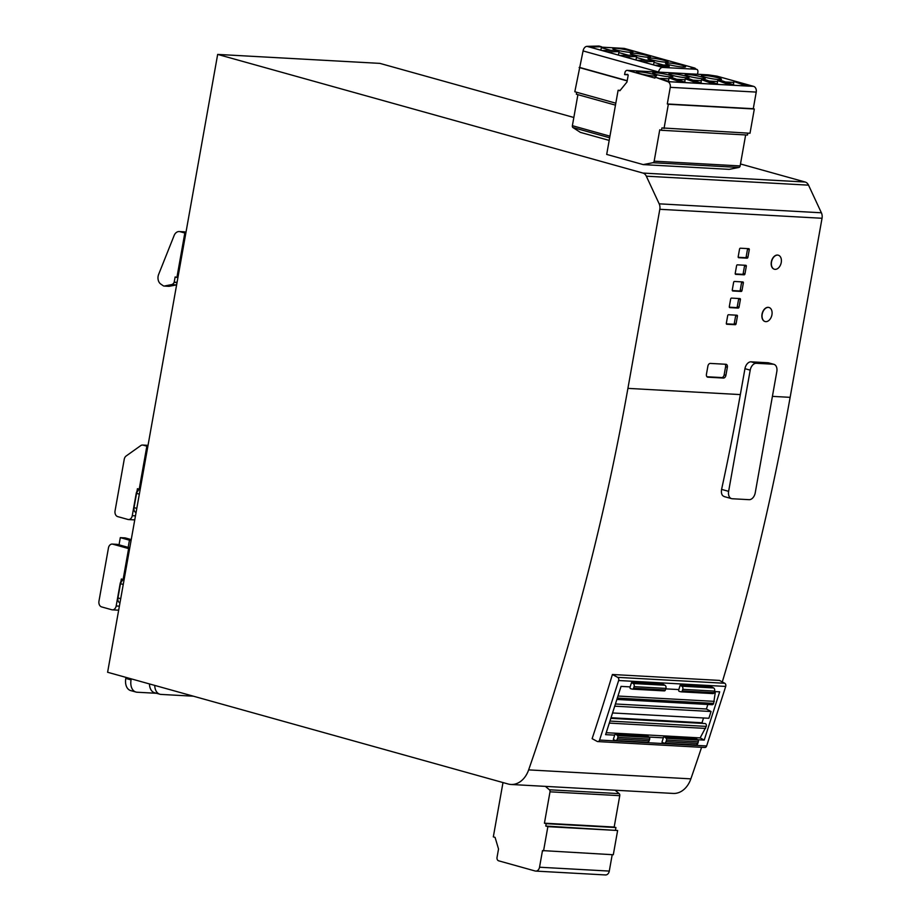 <?xml version="1.0" encoding="UTF-8"?>
<svg xmlns="http://www.w3.org/2000/svg" width="921" height="921" viewBox="0 0 921 921"><rect width="100%" height="100%" fill="white"/><g stroke="black" fill="none" stroke-linecap="round" stroke-linejoin="round"><path stroke-width="1.38" d="M722.294 681.943A1943.851 1444.554 -86.8 0 0 790.137 397.342L822.039 218.265A7.287 5.411 -86.8 0 0 821.382 212.786L808.534 185.156A7.287 5.411 -86.8 0 0 805.184 182.024L740.484 163.973M767.953 362.759L773.226 364.221A7.287 4.812 -74.4 0 1 773.916 364.336L768.644 362.874A7.287 4.812 105.6 0 0 767.953 362.759L751.087 361.826A7.287 4.812 105.6 0 0 744.951 368.688L740.334 394.591L627.915 388.374A1943.851 1444.554 93.2 0 1 528.642 769.887A24.28 18.04 93.2 0 1 510.982 784.473L673.193 793.43A24.28 18.04 -86.8 0 0 690.865 778.855A1943.851 1444.554 -86.8 0 0 701.583 747.311M573.841 117.485L379.889 63.376L217.667 54.408L107.607 672.261L508.093 783.99A24.28 18.04 93.2 0 0 510.982 784.473M627.915 388.374L659.816 209.297A7.287 5.411 -86.8 0 0 659.171 203.829L646.323 176.187L808.534 185.156M749.28 249.66A0.967 0.645 105.6 0 0 748.796 248.67L740.357 248.21A0.967 0.645 105.6 0 0 739.54 249.119L738.193 256.729A0.967 0.645 105.6 0 0 738.665 257.707L747.104 258.179A0.967 0.645 105.6 0 0 747.921 257.258L749.28 249.66L747.518 249.165A0.967 0.645 105.6 0 0 747.495 248.601M746.309 266.296A0.967 0.645 105.6 0 0 745.837 265.306L737.399 264.845A0.967 0.645 105.6 0 0 736.581 265.755L735.223 273.353A0.967 0.645 105.6 0 0 735.706 274.343L744.145 274.815A0.967 0.645 105.6 0 0 744.962 273.894L746.309 266.296L744.559 265.801A0.967 0.645 105.6 0 0 744.536 265.236M743.351 282.931A0.967 0.645 105.6 0 0 742.867 281.941L734.44 281.469A0.967 0.645 105.6 0 0 733.623 282.39L732.264 289.988A0.967 0.645 105.6 0 0 732.748 290.978L741.175 291.45A0.967 0.645 105.6 0 0 741.992 290.529L743.351 282.931L741.601 282.436A0.967 0.645 105.6 0 0 741.566 281.872M740.392 299.555A0.967 0.645 105.6 0 0 739.908 298.577L731.47 298.105A0.967 0.645 105.6 0 0 730.652 299.026L729.305 306.624A0.967 0.645 105.6 0 0 729.777 307.614L738.216 308.075A0.967 0.645 105.6 0 0 739.033 307.165L740.392 299.555L738.63 299.072A0.967 0.645 105.6 0 0 738.607 298.508M737.422 316.191A0.967 0.645 105.6 0 0 736.95 315.212L728.511 314.74A0.967 0.645 105.6 0 0 727.694 315.661L726.335 323.259A0.967 0.645 105.6 0 0 726.819 324.25L735.257 324.71A0.967 0.645 105.6 0 0 736.075 323.801L737.422 316.191L735.672 315.707A0.967 0.645 105.6 0 0 735.649 315.132M727.348 367.237A2.913 1.923 105.6 0 0 726.185 364.313A2.913 1.923 105.6 0 0 725.909 364.279L710.344 363.415A2.913 1.923 105.6 0 0 707.881 366.155L706.442 374.237A2.913 1.923 105.6 0 0 707.604 377.15A2.913 1.923 105.6 0 0 707.881 377.196L723.457 378.059A2.913 1.923 105.6 0 0 725.909 375.308L727.348 367.237L725.598 366.742A2.913 1.923 105.6 0 0 725.069 364.232M778.245 255.198A7.287 4.812 105.6 0 0 778.164 255.163A7.287 4.812 105.6 0 0 771.568 260.896A7.287 4.812 105.6 0 0 774.25 269.197A7.287 4.812 105.6 0 0 774.331 269.22M768.943 307.476A7.287 4.812 105.6 0 0 768.851 307.441A7.287 4.812 105.6 0 0 762.254 313.175A7.287 4.812 105.6 0 0 764.937 321.475A7.287 4.812 105.6 0 0 765.029 321.498M724.919 496.707C722.052 496.131 720.947 493.691 721.592 489.385A1943.851 1444.554 -86.8 0 0 740.334 394.591M612.396 674.494L719.451 680.412L724.769 683.278L617.703 677.361L612.396 674.494A1943.851 1444.554 -86.8 0 1 592.122 738.665L597.199 741.417A2.429 1.807 93.2 0 0 597.787 741.578L704.853 747.495A2.429 1.807 -86.8 0 0 706.637 745.964L725.702 686.433A2.429 1.807 -86.8 0 0 724.769 683.278M577.904 94.667L572.378 125.693A1.946 1.278 105.6 0 0 572.908 127.524L580.357 132.371L609.184 140.406M805.184 182.024L642.962 173.067L217.667 54.408M620.19 90.373L618.118 90.258L606.697 154.417L643.226 164.606L729.202 169.36L738.895 167.449A1.946 1.439 -86.8 0 0 740.139 165.93L745.653 134.938M642.962 173.067A7.287 5.411 93.2 0 1 646.323 176.187M744.951 368.688L750.212 370.15L728.626 491.354L721.592 489.385M750.212 370.15A7.287 4.812 -74.4 0 1 756.348 363.288L751.087 361.826M773.226 364.221L756.348 363.288M773.916 364.336A7.287 4.812 -74.4 0 1 776.817 371.624L755.232 492.816A7.287 4.812 -74.4 0 1 749.095 499.677L732.23 498.745A7.287 4.812 -74.4 0 1 731.539 498.629A7.287 4.812 -74.4 0 1 728.626 491.354M738.216 257.293L745.354 257.684A0.967 0.645 105.6 0 0 746.171 256.775L747.518 249.165M735.257 273.928L742.384 274.32A0.967 0.645 105.6 0 0 743.201 273.41L744.559 265.801M732.287 290.564L739.425 290.955A0.967 0.645 105.6 0 0 740.242 290.046L741.601 282.436M729.328 307.2L736.455 307.591A0.967 0.645 105.6 0 0 737.272 306.67L738.63 299.072M726.358 323.835L733.496 324.227A0.967 0.645 105.6 0 0 734.313 323.306L735.672 315.707M706.971 376.758L721.707 377.564A2.913 1.923 105.6 0 0 724.159 374.824L725.598 366.742M781.25 262.497A7.287 4.812 -74.4 0 1 774.423 269.243A7.287 4.812 -74.4 0 1 771.752 260.942A7.287 4.812 -74.4 0 1 778.337 255.221A7.287 4.812 -74.4 0 1 781.25 262.497M771.936 314.786A7.287 4.812 -74.4 0 1 765.109 321.533A7.287 4.812 -74.4 0 1 762.438 313.221A7.287 4.812 -74.4 0 1 769.023 307.499A7.287 4.812 -74.4 0 1 771.936 314.786M706.637 745.964L599.583 740.058L618.636 680.515A2.429 1.807 -86.8 0 0 617.703 677.361M599.583 740.058A2.429 1.807 93.2 0 1 597.787 741.578M605.12 874.904A4.858 3.603 -86.8 0 0 605.5 874.95L535.757 871.093A4.858 3.603 93.2 0 0 539.533 867.225L542.492 850.59L613.305 854.746L617.623 830.5L545.762 826.056L546.188 823.685L544.426 823.19L550.01 791.818A1.946 1.439 93.2 0 0 549.411 789.781L545.37 786.373M502.993 782.574L493.322 836.878L495.072 837.362L498.526 849.012L497.041 857.37A2.913 2.164 -86.8 0 0 498.641 860.813L535.17 871.001A4.858 3.603 93.2 0 0 535.757 871.093M543.551 850.889L547.868 826.655L545.762 826.056M615.516 829.913L615.93 827.542L614.18 827.046L619.764 795.675A1.946 1.439 -86.8 0 0 619.165 793.637L615.124 790.218M605.5 874.95A4.858 3.603 -86.8 0 0 609.288 871.082L612.212 854.676M154.74 685.408A12.146 8.013 105.6 0 0 159.851 694.215A12.146 8.013 105.6 0 0 161.002 694.411L193.41 696.195M185.996 232.253L184.948 231.954A7.184 5.342 -86.8 0 0 184.096 231.816L179.227 231.551A7.184 5.342 93.2 0 1 180.09 231.689L184.822 233.013L176.913 277.451A12.146 1.312 10.1 0 0 177.891 277.716M185.812 233.278A12.146 1.312 -169.9 0 1 184.822 233.013M147.844 446.432A12.146 1.312 -169.9 0 1 146.853 446.167L139.198 489.178A12.146 1.312 10.1 0 0 140.176 489.442M129.596 548.858A12.146 1.312 -169.9 0 1 128.618 548.594L123.115 579.482A12.146 1.312 10.1 0 0 124.093 579.746M697.508 74.256L697.865 72.252A2.913 1.923 105.6 0 0 696.702 69.328A2.913 1.923 105.6 0 0 696.426 69.294L662.683 67.429A4.858 3.212 -74.4 0 0 658.596 71.999L658.573 72.114M576.696 92.273L576.339 94.23L615.47 105.144M669.268 65.644L669.095 66.6L657.421 65.955A4.858 3.212 105.6 0 0 657.237 65.955L669.268 65.644L666.804 64.965L654.958 65.264L642.317 61.73L654.163 61.431L649.247 60.061L637.401 60.36L624.749 56.837L636.595 56.538L631.679 55.168L619.833 55.467L607.192 51.933L619.039 51.634L614.123 50.264L602.276 50.563L589.624 47.029L601.471 46.741L599.018 46.05L586.988 46.349A4.858 3.212 105.6 0 0 583.074 50.931L574.819 91.743L615.815 103.187M624.68 48.548A2.913 1.923 105.6 0 0 624.426 48.445A2.913 1.923 105.6 0 0 624.15 48.399L601.401 47.144M643.226 164.606L652.92 162.706A1.946 1.439 -86.8 0 0 654.163 161.175L659.747 129.803L661.508 130.298L661.923 127.915L750.005 133.257L754.322 109.012L753.274 108.724L756.233 92.088A4.858 3.603 -86.8 0 0 753.574 86.355L717.045 76.167A2.913 2.164 -86.8 0 0 716.688 76.109A2.913 2.164 -86.8 0 0 716.342 76.121M747.817 133.131L747.484 135.042L661.508 130.298M655.119 77.134L669.866 81.727L681.552 82.372L669.072 77.894L673.608 78.147L686.087 82.625L697.773 83.27L685.293 78.792L689.829 79.045L702.309 83.512L713.994 84.168L701.514 79.69L706.05 79.943L718.53 84.41L730.215 85.054L717.735 80.588L722.283 80.841L734.751 85.308L746.436 85.952L733.956 81.485L736.224 81.612L748.9 86.148L667.783 81.67L655.119 77.134L654.946 78.078L627.546 70.433A2.913 2.164 93.2 0 0 627.201 70.376A2.913 2.164 93.2 0 0 624.933 72.701L624.599 74.601L627.397 74.382A0.967 0.725 93.2 0 1 628.122 75.545L626.959 82.038L619.879 90.742L618.118 90.258M664.029 128.503L668.347 104.269L667.299 103.969L670.258 87.334L756.233 92.088M667.783 81.67A4.858 3.603 93.2 0 1 670.258 87.334M648.891 737.042L663.35 737.836L661.98 742.119L663.638 743.017A2.429 1.807 -86.8 0 0 664.225 743.189A2.429 1.807 -86.8 0 0 666.01 741.658L666.516 740.081A1.462 1.082 93.2 0 0 666.159 738.331L664.709 737.007L696.506 738.769A0.967 0.725 -86.8 0 0 695.758 738.723M664.95 685.259L633.164 683.497A2.429 1.807 93.2 0 1 634.097 686.652L665.895 688.401A2.429 1.807 -86.8 0 0 664.95 685.259L663.304 684.361L631.507 682.599L630.137 686.893L621.053 686.387L605.604 734.647L614.687 735.154L613.317 739.436L614.975 740.334A2.429 1.807 -86.8 0 0 615.562 740.496A2.429 1.807 -86.8 0 0 617.346 738.964L617.853 737.387L649.65 739.149A1.462 1.082 -86.8 0 0 649.282 737.399L617.484 735.637A1.462 1.082 93.2 0 1 617.853 737.387M681.321 691.832L712.842 693.571A1.462 1.082 -86.8 0 0 714.051 692.673L714.558 691.095A2.429 1.807 -86.8 0 0 713.625 687.941L711.968 687.054L680.17 685.293L678.8 689.576L665.745 688.862M697.554 739.724L704.231 740.093L719.681 691.832L714.408 691.544M544.426 823.19L614.18 827.046M617.623 830.5L547.868 826.655M149.467 683.935A12.146 8.013 105.6 0 0 154.59 692.753L159.851 694.215M176.913 277.451L175.151 276.956L174.138 282.367A4.858 3.603 93.2 0 1 171.525 284.624L164.364 286.028A2.429 1.807 93.2 0 1 164.03 286.063A2.429 1.807 93.2 0 1 163.293 285.798L160.772 284.071A7.184 5.342 93.2 0 1 158.631 274.435L174.138 235.5A7.184 5.342 93.2 0 1 179.227 231.551M139.198 489.178L137.436 488.694L136.964 491.377A4.858 3.603 -86.8 0 0 136.239 493.345L132.267 515.679A4.858 3.603 93.2 0 1 128.48 519.559A4.858 3.603 93.2 0 1 127.904 519.456L117.715 516.612A4.858 3.603 93.2 0 1 115.056 510.879L124.243 459.291A4.858 3.603 93.2 0 1 126.142 455.999L140.717 445.626A4.858 3.603 93.2 0 1 142.594 445.05A4.858 3.603 93.2 0 1 143.169 445.142L146.853 446.167M123.115 579.482L121.353 578.998L120.881 581.681A4.858 3.603 -86.8 0 0 120.156 583.649L116.173 605.983A4.858 3.603 93.2 0 1 112.397 609.852A4.858 3.603 93.2 0 1 111.821 609.76L101.632 606.916A4.858 3.603 93.2 0 1 98.961 601.183L108.448 547.949A4.858 3.603 93.2 0 1 112.224 544.081A4.858 3.603 93.2 0 1 112.811 544.184L128.618 548.594M129.78 547.822L117.669 544.449A4.858 3.603 -86.8 0 0 117.094 544.357L112.224 544.081M627.166 80.91L579.136 67.509M580.115 67.567L627.201 80.703M691.694 67.97A2.913 1.923 105.6 0 0 691.429 67.866A2.913 1.923 105.6 0 0 691.153 67.82L694.399 67.993L624.15 48.399M601.471 46.741L601.309 47.685L610.842 50.344M619.039 51.634L618.866 52.589L628.398 55.248M636.595 56.538L636.434 57.482L645.966 60.141M654.163 61.431L653.991 62.386L663.523 65.046M668.75 64.62A10.2 1.105 -169.9 0 1 665.526 63.204A10.2 1.105 -169.9 0 1 675.761 63.906A10.2 1.105 -169.9 0 1 685.604 66.784A10.2 1.105 -169.9 0 1 679.502 66.715A10.2 1.105 -169.9 0 1 668.75 64.62M616.057 49.918A10.2 1.105 -169.9 0 1 612.833 48.502A10.2 1.105 -169.9 0 1 623.068 49.204A10.2 1.105 -169.9 0 1 632.911 52.083A10.2 1.105 -169.9 0 1 626.81 52.013A10.2 1.105 -169.9 0 1 616.057 49.918M633.625 54.811A10.2 1.105 -169.9 0 1 630.401 53.406A10.2 1.105 -169.9 0 1 640.636 54.109A10.2 1.105 -169.9 0 1 650.479 56.975A10.2 1.105 -169.9 0 1 644.378 56.918A10.2 1.105 -169.9 0 1 633.625 54.811M651.193 59.715A10.2 1.105 -169.9 0 1 647.958 58.299A10.2 1.105 -169.9 0 1 658.193 59.002A10.2 1.105 -169.9 0 1 668.036 61.88A10.2 1.105 -169.9 0 1 661.934 61.811A10.2 1.105 -169.9 0 1 651.193 59.715M668.473 81.232L668.899 78.849L660.553 78.389M684.694 82.119L685.12 79.747L676.774 79.287M700.916 83.017L701.342 80.645L692.995 80.185M717.137 83.915L717.563 81.543L709.228 81.071M733.369 84.813L733.784 82.43L725.449 81.969M627.546 70.433L708.663 74.912L717.045 76.167M704.623 77.134A10.2 1.105 10.1 0 0 715.375 79.229A10.2 1.105 10.1 0 0 721.477 79.298A10.2 1.105 10.1 0 0 711.634 76.42A10.2 1.105 10.1 0 0 701.399 75.718A10.2 1.105 10.1 0 0 704.623 77.134M639.738 73.542A10.2 1.105 10.1 0 0 650.491 75.649A10.2 1.105 10.1 0 0 656.592 75.706A10.2 1.105 10.1 0 0 646.749 72.84A10.2 1.105 10.1 0 0 636.515 72.137A10.2 1.105 10.1 0 0 639.738 73.542M655.959 74.44A10.2 1.105 10.1 0 0 666.712 76.535A10.2 1.105 10.1 0 0 672.814 76.604A10.2 1.105 10.1 0 0 662.97 73.726A10.2 1.105 10.1 0 0 652.736 73.024A10.2 1.105 10.1 0 0 655.959 74.44M672.18 75.338A10.2 1.105 10.1 0 0 682.933 77.433A10.2 1.105 10.1 0 0 689.035 77.502A10.2 1.105 10.1 0 0 679.191 74.624A10.2 1.105 10.1 0 0 668.957 73.922A10.2 1.105 10.1 0 0 672.18 75.338M688.401 76.236A10.2 1.105 10.1 0 0 699.154 78.331A10.2 1.105 10.1 0 0 705.256 78.4A10.2 1.105 10.1 0 0 695.413 75.522A10.2 1.105 10.1 0 0 685.178 74.82A10.2 1.105 10.1 0 0 688.401 76.236M753.274 108.724L667.299 103.969M668.347 104.269L754.322 109.012M664.225 743.189L696.023 744.939A2.429 1.807 -86.8 0 0 697.807 743.42L698.314 741.831A1.462 1.082 -86.8 0 0 697.945 740.081L696.506 738.769M696.138 738.607L664.34 736.846A0.967 0.725 93.2 0 0 663.719 737.249A0.967 0.725 93.2 0 1 662.867 737.571L663.35 737.836M704.231 740.093L700.156 737.894L606.225 732.702M617.484 735.637L616.045 734.325L647.843 736.075A0.967 0.725 -86.8 0 0 647.095 736.04M647.843 736.075L649.282 737.399M649.65 739.149L649.144 740.726L617.346 738.964M615.562 740.496L647.348 742.257A2.429 1.807 -86.8 0 0 649.144 740.726M616.045 734.325A0.967 0.725 93.2 0 0 615.055 734.555A0.967 0.725 93.2 0 1 614.192 734.889M633.164 683.497L631.507 682.599M629.906 686.882A0.967 0.725 93.2 0 1 630.068 687.653A0.967 0.725 93.2 0 0 630.643 688.724L632.382 689.127A1.462 1.082 93.2 0 0 632.52 689.15L664.306 690.9A1.462 1.082 -86.8 0 0 665.388 689.99L633.59 688.229A1.462 1.082 93.2 0 1 632.52 689.15M633.59 688.229L634.097 686.652M665.895 688.401L665.388 689.99M632.658 689.138L664.168 690.888A1.462 1.082 -86.8 0 0 664.306 690.9M680.17 685.293L681.828 686.191A2.429 1.807 93.2 0 1 682.76 689.334L682.254 690.911A1.462 1.082 93.2 0 1 681.045 691.809L679.307 691.418A0.967 0.725 93.2 0 1 678.731 690.336A0.967 0.725 93.2 0 0 678.57 689.564M715.387 691.602L713.648 703.391A2.084 1.554 -86.8 0 1 712.106 704.703L616.874 699.442M612.546 712.958L708.882 718.276L711.047 711.507L706.407 708.997L707.858 704.473M703.276 723.446L702.009 722.755L703.54 717.977M700.156 737.894L706.28 726.393A2.084 1.554 -86.8 0 0 704.979 723.538L610.819 718.334M546.188 823.685L615.93 827.542M174.23 282.183L177.074 282.344M168.566 286.27A2.429 1.807 -86.8 0 0 168.9 286.327A2.429 1.807 -86.8 0 0 169.234 286.304L176.395 284.9A4.858 3.603 -86.8 0 0 176.625 284.842M136.964 491.377L137.609 491.411L136.239 493.345M137.609 491.411A4.858 3.212 -74.4 0 1 139.532 489.27M128.48 519.559L133.349 519.824A4.858 3.603 -86.8 0 0 134.823 519.49M136.066 512.502A4.858 3.212 -74.4 0 1 135.963 512.479A4.858 3.212 -74.4 0 1 134.029 507.621L136.561 493.368L139.336 494.14M143.169 445.142L148.016 445.407A4.858 3.603 -86.8 0 0 147.452 445.315L142.594 445.05M120.881 581.681L121.526 581.715L120.156 583.649M121.526 581.715A4.858 3.212 -74.4 0 1 123.449 579.574M112.397 609.852L117.266 610.128A4.858 3.603 -86.8 0 0 118.74 609.794M119.88 602.783L119.983 602.806A4.858 3.212 -74.4 0 1 119.88 602.783A4.858 3.212 -74.4 0 1 117.946 597.925L120.478 583.672L123.253 584.444M695.689 69.052A2.913 1.923 105.6 0 0 694.676 68.039A2.913 1.923 105.6 0 0 694.399 67.993M653.991 62.386L653.553 64.873M636.434 57.482L635.985 59.969M618.866 52.589L618.428 55.064M601.309 47.685L600.86 50.171M669.072 77.894L668.899 78.849M685.293 78.792L685.12 79.747M701.514 79.69L701.342 80.645M717.735 80.588L717.563 81.543M733.956 81.485L733.784 82.43M708.663 74.912A2.913 2.164 -86.8 0 0 708.318 74.854A2.913 2.164 -86.8 0 0 707.961 74.877M705.636 728.419L609.299 723.1M617.956 696.034L714.293 701.365M624.599 74.601L628.018 74.785M156.535 693.294L137.056 692.224A12.146 8.013 -74.4 0 1 135.917 692.028A12.146 8.013 -74.4 0 1 131.058 679.894L131.243 678.858M125.981 677.384L125.797 678.42A12.146 8.013 105.6 0 0 130.644 690.566L135.917 692.028M131.07 540.604A12.146 1.312 -169.9 0 1 129.458 540.178L128.169 547.385M131.243 539.591L125.187 537.899L120.317 537.634L129.458 540.178M119.039 544.829L120.317 537.634M702.009 722.755L611.014 717.735M615.424 703.978L706.407 708.997M614.71 706.188L711.047 711.507M821.382 212.786L659.171 203.829M790.137 397.342L772.42 396.364M659.816 209.297L822.039 218.265M528.642 769.887L690.865 778.855M747.921 257.258L746.171 256.775M747.104 258.179L745.354 257.684M744.962 273.894L743.201 273.41M744.145 274.815L742.384 274.32M741.992 290.529L740.242 290.046M741.175 291.45L739.425 290.955M739.033 307.165L737.272 306.67M738.216 308.075L736.455 307.591M736.075 323.801L734.313 323.306M735.257 324.71L733.496 324.227M725.909 375.308L724.159 374.824M723.457 378.059L721.707 377.564M549.411 789.781L619.165 793.637M180.09 231.689L184.948 231.954M609.656 137.782L572.908 127.524M652.92 162.706L738.895 167.449M618.636 680.515L725.702 686.433M619.764 795.675L550.01 791.818M539.533 867.225L609.288 871.082M117.669 544.449L112.811 544.184M572.378 125.693L609.944 136.17M658.596 71.999L583.074 50.931M696.426 69.294L691.153 67.82M657.421 65.955L662.683 67.429M586.988 46.349L657.237 65.955M753.574 86.355L748.727 86.09M740.139 165.93L654.163 161.175M681.828 686.191L713.625 687.941M176.395 284.9L171.525 284.624M164.364 286.028L169.234 286.304M177.039 282.528L174.138 282.367M135.468 515.864L132.267 515.679M119.385 606.168L116.173 605.983M697.807 743.42L666.01 741.658M682.76 689.334L714.558 691.095M136.803 508.392L134.029 507.621M120.72 598.696L117.946 597.925M698.314 741.831L666.516 740.081M706.28 726.393L609.944 721.074M617.312 698.072L713.648 703.391M682.254 690.911L714.051 692.673M697.945 740.081L666.159 738.331M131.058 679.894L125.797 678.42M731.539 498.629L724.228 496.592M696.702 69.328L691.429 67.866M716.688 76.109L712.002 75.844M624.426 48.445L694.676 68.039M627.201 70.376L708.318 74.854M164.03 286.063L168.9 286.327M615.677 734.164L647.475 735.914M712.969 693.594L681.183 691.832"/></g></svg>
